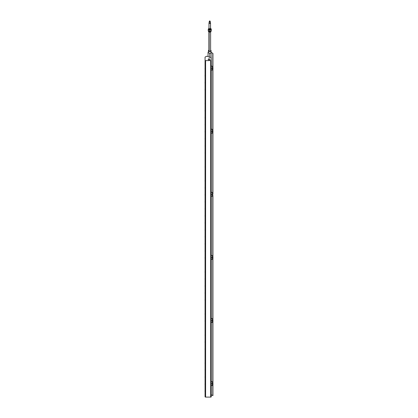 <?xml version="1.0" encoding="UTF-8"?>
<svg xmlns="http://www.w3.org/2000/svg" width="418" height="418" viewBox="0 0 418 418"><rect width="100%" height="100%" fill="white"/><g stroke="black" fill="none" stroke-linecap="round" stroke-linejoin="round"><path stroke-width="0.63" d="M208.415 52.381A1.343 0.773 180 0 1 208.425 52.318L208.415 52.375A1.343 0.773 180 0 0 208.415 52.417L208.415 50.771A1.343 0.773 -0 0 0 209.758 51.55A1.343 0.773 -0 0 0 211.095 50.771A1.343 0.773 -0 0 0 210.703 50.228A1.343 0.773 -0 0 0 210.656 50.197M212.929 67.904L212.929 53.389L211.095 52.334A1.343 0.773 180 0 1 211.095 52.417A1.343 0.773 180 0 1 211.09 52.506A1.343 0.773 180 0 1 209.909 53.185A1.343 0.773 180 0 1 209.491 53.175A1.343 0.773 180 0 1 208.441 52.569A1.343 0.773 180 0 1 208.415 52.417M210.693 28.403L210.693 28.915A0.941 0.543 180 0 1 210.656 29.072A0.941 0.543 180 0 1 210.421 29.302A0.941 0.543 180 0 1 209.094 29.302A0.941 0.543 180 0 1 208.817 28.915L208.817 28.403A0.941 0.543 -0 0 0 209.758 28.946A0.941 0.543 -0 0 0 210.693 28.403A0.941 0.543 -0 0 0 210.531 28.095M209.12 29.317L209.094 29.302A0.899 0.517 -0 0 0 209.12 29.317A0.899 0.517 -0 0 0 210.39 29.317A0.899 0.517 -0 0 0 210.406 29.307L210.39 29.317M208.984 28.095A0.941 0.543 -0 0 0 208.859 28.246A0.941 0.543 -0 0 0 208.817 28.403M209.089 28.518A0.731 0.423 -0 0 0 209.24 28.649A0.731 0.423 -0 0 0 210.27 28.649A0.731 0.423 -0 0 0 210.426 28.518M210.531 28.116A0.873 0.502 180 0 1 209.836 28.852A0.873 0.502 180 0 1 208.922 28.205A0.873 0.502 180 0 1 208.984 28.116M208.817 28.617A1.343 0.773 -0 0 0 208.472 28.946A1.343 0.773 -0 0 0 208.781 29.704A1.343 0.773 -0 0 0 210.066 29.924A1.343 0.773 -0 0 0 211.043 29.396L210.818 29.918L209.408 30.091A1.5 0.867 180 0 1 209.24 30.059L208.248 29.474L208.248 30.812L209.24 31.444A1.5 0.867 -0 0 0 209.408 31.475L210.818 31.261L211.262 30.404L211.262 29.061L211.043 29.396A1.343 0.773 -0 0 0 210.735 28.638A1.343 0.773 -0 0 0 210.693 28.617L211.262 29.061M208.248 29.474L208.817 28.57M210.818 31.261L210.818 29.918M209.408 31.475L209.408 30.091M209.24 31.444L209.24 30.059M209.157 51.08L209.157 32.029M209.125 51.064A0.852 0.491 180 0 1 208.906 50.735L208.906 31.93M210.604 31.93L210.604 50.735A0.852 0.491 180 0 1 210.385 51.064M210.703 31.34L210.473 31.69L210.703 31.34M211.09 30.833A1.343 0.773 180 0 1 210.928 31.115M210.646 31.319A1.343 0.773 180 0 1 208.54 31.073M211.095 30.812L211.095 31.329A1.343 0.773 180 0 1 210.703 31.878A1.343 0.773 180 0 1 208.807 31.878A1.343 0.773 180 0 1 208.415 31.329L208.415 30.963M210.672 31.893L210.703 31.878A1.301 0.747 180 0 1 210.672 31.893A1.301 0.747 180 0 1 208.838 31.893A1.301 0.747 180 0 1 208.822 31.883L208.838 31.893M208.906 50.432A0.941 0.543 -0 0 0 209.094 51.048A0.941 0.543 -0 0 0 210.421 51.048L210.421 51.048A0.941 0.543 -0 0 0 210.604 50.432M210.604 50.17A1.207 0.695 180 0 1 210.609 50.17A1.207 0.695 180 0 1 210.609 51.158A1.207 0.695 180 0 1 208.901 51.158A1.207 0.695 180 0 1 208.901 50.17A1.207 0.695 180 0 1 208.906 50.17L208.807 50.228A1.343 0.773 -0 0 0 208.415 50.771M211.09 57.433L211.09 52.506L212.929 53.389M209.909 53.185L209.491 53.175M208.441 52.569L208.054 52.344L208.415 52.187M212.966 320.549L212.966 321.573L212.966 320.549M212.966 68.165L212.966 69.189L212.966 68.165M211.236 65.866L212.396 66.405L212.396 68.291L211.236 68.291M211.236 74.932L211.236 70.046L212.396 70.046L212.396 68.291M211.236 318.25L212.396 318.782L212.396 320.674L211.236 320.674L211.236 318.819M211.236 322.43L212.396 322.43L212.396 320.674M211.236 255.152L212.396 255.691L212.396 257.582L211.236 257.582L211.236 256.574M211.236 257.582L211.236 259.332L212.396 259.332L212.396 257.582M211.236 192.061L212.396 192.594L212.396 194.485L211.236 194.485L211.236 193.477M211.236 196.235L212.396 196.235L212.396 194.485M211.236 125.416L211.236 129.528M211.236 128.963L212.396 129.496L212.396 131.388L211.236 131.388M211.236 133.143L212.396 133.143L212.396 131.388M211.236 381.347L212.396 381.88L212.396 383.771L211.236 383.771L211.236 382.763M211.236 390.412L211.236 385.521L212.396 385.521L212.396 383.771M212.929 384.826L212.929 395.595L211.236 394.796M212.778 395.684L212.778 384.994M212.778 383.217L212.778 321.897M212.778 320.12L212.778 258.805M212.778 257.028L212.778 195.708M212.778 193.931L212.778 132.611M212.778 130.834L212.778 69.513M212.778 67.737L212.778 53.478M212.929 383.384L212.929 321.735M212.929 320.287L212.929 258.637M212.929 257.19L212.929 195.54M212.929 194.093L212.929 132.449M212.929 131.001L212.929 69.351M208.054 56.508L208.054 52.344M209.711 57.339L209.711 53.3M205.034 384.069L205.034 384.424M205.034 369.726L205.034 370.05M205.034 342.504L205.034 341.475L205.034 342.504M205.034 313.641L205.034 314.357M205.034 299.622L205.034 300.333M205.034 300.296L205.034 299.941M205.034 285.599L205.034 286.314M205.034 286.278L205.034 285.922M205.034 271.58L205.034 272.29M205.034 257.556L205.034 258.235M205.034 243.537L205.034 244.248M205.034 244.211L205.034 243.856M205.034 229.837L205.034 230.229M205.034 215.495L205.034 216.205M205.034 216.169L205.034 215.813M205.034 201.476L205.034 202.187M205.034 188.267L205.034 187.243L205.034 188.267M205.034 145.71L205.034 146.101M205.034 131.367L205.034 132.078M205.034 132.041L205.034 131.686M205.034 118.163L205.034 117.139L205.034 118.163M205.034 103.324L205.034 103.643M205.034 89.306L205.034 90.016M205.034 75.282L205.034 75.992M211.236 60.281L211.236 57.647A0.538 0.308 180 0 0 210.703 57.339L209.491 57.339L207.882 56.409L206.544 56.252L205.066 57.104L205.066 60.281A0.538 0.308 -0 0 0 205.604 60.589L210.703 60.589L210.703 397.1A0.538 0.308 -0 0 0 211.236 396.792L211.236 60.281A0.538 0.308 180 0 1 210.703 60.589M205.066 249.828L205.066 251.976M205.066 60.281L205.066 396.792A0.538 0.308 -0 0 0 205.604 397.1L210.703 397.1M211.236 228.547L211.236 226.666M211.236 340.717L211.236 338.836M210.029 59.351A0.941 0.543 180 0 1 209.089 59.894A0.941 0.543 180 0 1 208.154 59.351A0.941 0.543 180 0 1 209.089 58.807A0.941 0.543 180 0 1 210.029 59.351M211.236 394.158L211.236 390.543M211.236 75.062L211.236 81.944M211.236 83.354L211.236 88.956M211.236 90.361L211.236 95.968M211.236 97.373L211.236 102.974M211.236 104.385L211.236 109.986M211.236 111.397L211.236 114.495M211.236 116.376L211.236 116.998M211.236 118.404L211.236 124.01M211.236 180.221L211.236 181.501M211.236 236.18L211.236 237.586M211.236 250.199L211.236 251.61M211.236 264.348L211.236 265.629M211.236 278.242L211.236 279.652M211.236 292.391L211.236 293.671M211.236 306.284L211.236 307.695M211.236 334.327L211.236 335.738M211.236 348.476L211.236 349.756M211.236 362.5L211.236 363.78M211.236 376.388L211.236 377.799M211.236 369.381L211.236 370.787M211.236 327.315L211.236 328.726M211.236 299.403L211.236 300.683M211.236 243.187L211.236 244.598M211.236 145.171L211.236 146.446M205.034 68.27L205.034 68.98M205.034 82.968L205.034 82.085L205.034 82.968M205.034 110.336L205.034 111.047M205.034 124.355L205.034 124.679M205.034 139.053L205.034 138.698M205.034 138.379L205.034 139.089M205.034 152.722L205.034 153.077M205.034 166.74L205.034 167.095M205.034 180.44L205.034 181.151M205.034 195.138L205.034 194.255L205.034 195.138M205.034 208.483L205.034 209.162M205.034 222.507L205.034 223.217M205.034 236.525L205.034 236.844M205.034 250.868L205.034 251.26M205.034 278.592L205.034 279.266M205.034 293.29L205.034 292.929M205.034 292.61L205.034 293.321M205.034 321.327L205.034 320.444L205.034 321.327M205.034 334.996L205.034 335.388M205.034 349.014L205.034 349.37M205.034 363.038L205.034 363.43M205.034 376.738L205.034 377.449M205.034 391.436L205.034 390.553L205.034 391.436M212.966 132.041L212.966 131.367M212.966 257.88L212.966 258.235M212.966 258.272L212.966 257.556M212.966 384.461L212.966 383.75M210.531 22.927L210.531 28.293A0.773 0.444 180 0 1 210.301 28.607A0.773 0.444 180 0 1 209.209 28.607A0.773 0.444 180 0 1 208.984 28.293L208.984 22.927A0.773 0.444 180 0 1 209.209 22.609A0.773 0.444 180 0 1 209.219 22.603L209.209 22.609A0.705 0.408 180 0 0 209.277 23.173A0.705 0.408 180 0 0 210.259 23.157A0.705 0.408 180 0 0 210.27 22.593A0.773 0.444 180 0 1 210.301 22.609A0.773 0.444 180 0 1 210.531 22.927A0.773 0.444 180 0 1 209.758 23.371A0.773 0.444 180 0 1 208.984 22.927M210.275 28.623A0.705 0.408 180 0 1 210.254 28.638A0.705 0.408 180 0 1 209.256 28.638A0.705 0.408 180 0 1 209.235 28.623M210.291 22.76A0.57 0.329 180 0 1 209.219 22.765M210.275 22.922L210.275 22.447M210.291 22.4L210.291 21.558A0.538 0.308 180 0 1 209.235 21.48A0.538 0.308 180 0 1 209.543 21.271M209.653 20.926L209.549 21.527M209.857 20.921L209.543 21.031M209.972 21.031L209.972 21.558L209.543 21.558M209.972 21.271A0.538 0.308 180 0 1 210.291 21.558M210.547 29.213A0.805 0.465 180 0 1 209.522 29.563A0.805 0.465 180 0 1 208.969 29.213M210.62 29.124A0.867 0.502 180 0 1 209.507 29.652A0.867 0.502 180 0 1 208.89 29.124M212.966 320.444L212.59 320.073L212.59 321.949L212.966 321.573M212.966 194.255L212.59 193.879L212.59 195.755L212.966 195.384M212.966 68.061L212.59 67.69L212.59 69.566L212.966 69.189M205.604 60.589L205.604 397.1M212.396 130.787L212.396 132.663M212.396 256.976L212.396 258.852M212.396 383.165L212.396 385.046M211.095 52.417L211.095 50.771M205.41 385.046L205.034 384.67M205.41 383.165L205.034 383.541M205.41 371.022L205.034 370.651M205.41 369.146L205.034 369.517M205.41 357.003L205.034 356.627M205.41 355.122L205.034 355.499M205.41 342.979L205.034 342.608M205.41 341.104L205.034 341.475M205.41 328.961L205.034 328.585M205.41 327.085L205.034 327.456M205.41 314.937L205.034 314.566M205.41 313.061L205.034 313.432M205.41 300.918L205.034 300.542M205.41 299.042L205.034 299.413M205.41 286.894L205.034 286.523M205.41 285.019L205.034 285.395M205.41 272.876L205.034 272.499M205.41 271L205.034 271.371M205.41 258.852L205.034 258.481M205.41 256.976L205.034 257.352M205.41 244.833L205.034 244.457M205.41 242.957L205.034 243.328M205.41 230.809L205.034 230.438M205.41 228.933L205.034 229.31M205.41 216.79L205.034 216.414M205.41 214.915L205.034 215.286M205.41 202.767L205.034 202.396M205.41 200.891L205.034 201.267M205.41 188.748L205.034 188.372M205.41 186.872L205.034 187.243M205.41 174.724L205.034 174.353M205.41 172.848L205.034 173.224M205.41 160.705L205.034 160.329M205.41 158.83L205.034 159.201M205.41 146.681L205.034 146.31M205.41 144.806L205.034 145.182M205.41 132.663L205.034 132.287M205.41 130.787L205.034 131.158M205.41 118.639L205.034 118.268M205.41 116.763L205.034 117.139M205.41 104.62L205.034 104.244M205.41 102.744L205.034 103.115M205.41 90.596L205.034 90.225M205.41 88.721L205.034 89.097M205.41 76.578L205.034 76.201M205.41 74.702L205.034 75.073M205.41 69.566L205.034 69.189M205.41 67.69L205.034 68.061M205.41 83.584L205.034 83.213M205.41 81.709L205.034 82.085M205.41 97.608L205.034 97.232M205.41 95.732L205.034 96.103M205.41 111.627L205.034 111.256M205.41 109.751L205.034 110.127M205.41 125.651L205.034 125.275M205.41 123.775L205.034 124.146M205.41 139.669L205.034 139.298M205.41 137.794L205.034 138.17M205.41 153.693L205.034 153.317M205.41 151.818L205.034 152.189M205.41 167.712L205.034 167.341M205.41 165.836L205.034 166.212M205.41 181.736L205.034 181.36M205.41 179.86L205.034 180.231M205.41 195.755L205.034 195.384M205.41 193.879L205.034 194.255M205.41 209.779L205.034 209.402M205.41 207.903L205.034 208.274M205.41 223.797L205.034 223.426M205.41 221.921L205.034 222.298M205.41 237.821L205.034 237.445M205.41 235.945L205.034 236.316M205.41 251.84L205.034 251.469M205.41 249.964L205.034 250.34M205.41 265.864L205.034 265.487M205.41 263.988L205.034 264.359M205.41 279.882L205.034 279.511M205.41 278.007L205.034 278.383M205.41 293.906L205.034 293.53M205.41 292.03L205.034 292.401M205.41 307.925L205.034 307.554M205.41 306.049L205.034 306.425M205.41 321.949L205.034 321.573M205.41 320.073L205.034 320.444M205.41 335.967L205.034 335.597M205.41 334.092L205.034 334.468M205.41 349.991L205.034 349.615M205.41 348.116L205.034 348.487M205.41 364.01L205.034 363.639M205.41 362.134L205.034 362.51M205.41 378.034L205.034 377.658M205.41 376.158L205.034 376.529M205.41 392.053L205.034 391.682M205.41 390.177L205.034 390.553M212.59 132.663L212.966 132.287M212.59 130.787L212.966 131.158M212.59 258.852L212.966 258.481M212.59 256.976L212.966 257.352M212.59 385.046L212.966 384.67M212.59 383.165L212.966 383.541M209.219 21.558L209.219 22.98"/></g></svg>
